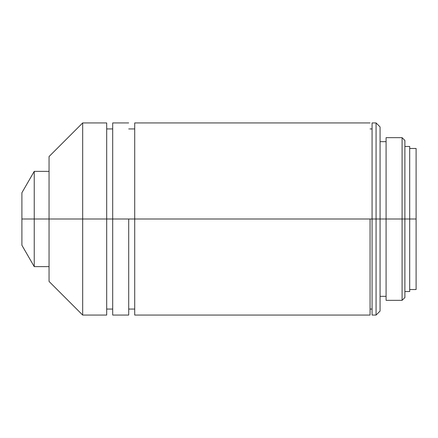 <?xml version="1.0" encoding="UTF-8"?>
<svg xmlns="http://www.w3.org/2000/svg" width="438" height="438" viewBox="0 0 438 438"><rect width="100%" height="100%" fill="white"/><g stroke="black" fill="none" stroke-linecap="round" stroke-linejoin="round"><path stroke-width="0.66" d="M34.241 219L21.9 219L21.9 245.258L21.9 219L34.241 219L34.241 266.632L34.241 219L49.051 219L34.241 219L34.241 171.368L34.241 219M82.678 219L49.051 219L49.051 281.442L49.051 219L82.678 219L82.678 315.07L82.678 219L106.691 219L82.678 219L82.678 122.93L82.678 219M106.691 315.07L106.691 219L112.697 219L106.691 219L106.691 315.07L82.678 315.07L49.051 281.442M128.706 219L112.697 219L112.697 315.07L112.697 219L134.712 219L128.706 219L128.706 315.07L128.706 219M370.066 219L134.712 219L134.712 315.07L134.712 219L372.07 219L370.066 219L370.066 315.07L370.066 219M376.072 219L372.07 219L372.07 315.07L372.07 219L376.072 219L376.072 315.07L376.072 219L380.075 219L376.072 219L376.072 122.93L376.072 219M380.075 311.068L380.075 219L386.081 219L380.075 219L380.075 311.068L376.072 315.07L372.07 315.07M402.089 219L386.081 219L386.081 300.337L386.081 219L402.089 219L402.089 300.337L402.089 219L404.893 219L402.089 219L402.089 137.663L402.089 219M404.893 297.533L404.893 219L409.694 219L404.893 219L404.893 297.533L402.089 300.337L386.081 300.337M409.694 291.533L409.694 219L416.1 219L409.694 219L409.694 291.533L404.893 291.533M416.1 289.529L416.1 219L416.1 289.529L409.694 289.529M416.1 148.471L416.1 219L416.1 148.471L409.694 148.471M409.694 146.467L409.694 219L409.694 146.467L404.893 146.467M404.893 140.467L404.893 219L404.893 140.467L402.089 137.663L386.081 137.663L386.081 219L386.081 137.663M380.075 126.932L380.075 219L380.075 126.932L376.072 122.93L372.07 122.93L372.07 219L372.07 122.93M134.712 122.93L134.712 219L134.712 122.93L370.066 122.93M112.697 122.93L112.697 219L112.697 122.93L128.706 122.93M106.691 122.93L106.691 219L106.691 122.93L82.678 122.93L49.051 156.558L49.051 219L49.051 156.558M21.9 192.742L21.9 219L21.9 192.742L34.241 171.368L49.051 171.368M49.051 266.632L34.241 266.632L21.9 245.258M112.697 309.064L106.691 309.064M128.706 315.07L112.697 315.07M134.712 309.064L128.706 309.064M370.066 315.07L134.712 315.07M372.07 309.064L370.066 309.064M386.081 296.334L380.075 296.334M386.081 141.666L380.075 141.666M372.07 128.936L370.066 128.936M134.712 128.936L128.706 128.936M112.697 128.936L106.691 128.936"/></g></svg>
